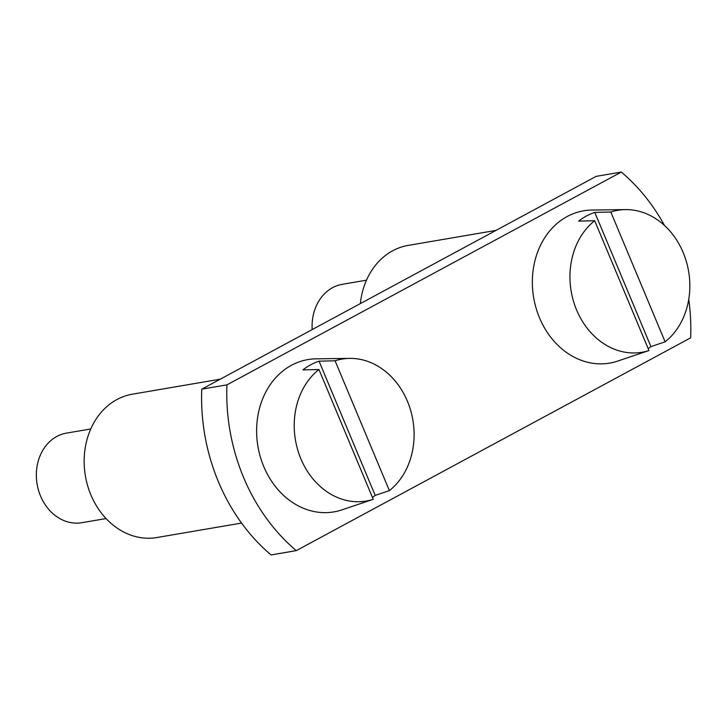 <?xml version="1.0" encoding="UTF-8"?>
<svg xmlns="http://www.w3.org/2000/svg" width="727" height="727" viewBox="0 0 727 727"><rect width="100%" height="100%" fill="white"/><g stroke="black" fill="none" stroke-linecap="round" stroke-linejoin="round"><path stroke-width="1.09" d="M621.303 172.063L226.933 384.865L201.761 389.163L596.131 176.37L621.303 172.063A181.777 150.344 80.3 0 1 664.496 225.479M201.761 389.163A181.777 150.344 80.3 0 0 271.098 554.937L296.28 550.63L690.65 337.837A181.777 150.344 80.3 0 0 688.751 299.315M226.933 384.865A181.777 150.344 80.3 0 0 296.28 550.63M496.005 230.395L408.165 245.408A72.709 60.141 80.3 0 0 392.671 250.77A72.709 60.141 80.3 0 0 360.347 303.595M359.529 503.947A74.39 61.531 -99.7 0 1 359.292 504.029L341.935 509.872A77.253 63.894 -99.7 0 1 263.765 466.58A77.253 63.894 -99.7 0 1 316.127 358.838L349.696 358.384A72.009 59.559 80.3 0 0 335.083 360.801L319.053 361.174L375.196 495.396L389.381 490.616A72.009 59.559 80.3 0 0 407.447 401.313A72.009 59.559 80.3 0 0 349.696 358.384M319.053 361.174A74.39 61.531 -99.7 0 0 302.914 369.889L318.944 369.507A72.009 59.559 80.3 0 0 300.878 458.81A72.009 59.559 80.3 0 0 373.242 499.322L359.056 504.102A74.39 61.531 -99.7 0 0 359.292 504.029M335.083 360.801L389.381 490.616M375.196 495.396A74.39 61.531 -99.7 0 1 372.442 497.413M373.242 499.322L318.944 369.507M220.272 379.176L132.432 394.179A72.709 60.141 80.3 0 0 116.938 399.55A72.709 60.141 80.3 0 0 87.613 485.618A72.709 60.141 80.3 0 0 156.923 537.526L241.564 523.067M366.481 280.186L342.253 284.33A45.447 37.586 80.3 0 0 312.183 329.585M90.748 428.966L66.52 433.11A45.447 37.586 80.3 0 0 40.548 496.05A45.447 37.586 80.3 0 0 81.833 522.695L106.06 518.56M635.262 355.167A74.39 61.531 -99.7 0 1 635.025 355.249L617.668 361.092A77.253 63.894 -99.7 0 1 539.498 317.799A77.253 63.894 -99.7 0 1 591.86 210.058L625.42 209.603A72.009 59.559 80.3 0 0 610.816 212.02L594.786 212.402L650.929 346.615L665.114 341.835A72.009 59.559 80.3 0 0 683.171 252.533A72.009 59.559 80.3 0 0 625.42 209.603M594.786 212.402A74.39 61.531 -99.7 0 0 578.647 221.108L594.677 220.726A72.009 59.559 80.3 0 0 576.611 310.029A72.009 59.559 80.3 0 0 648.975 350.541L634.789 355.321A74.39 61.531 -99.7 0 0 635.025 355.249M610.816 212.02L665.114 341.835M650.929 346.615A74.39 61.531 -99.7 0 1 648.175 348.633M648.975 350.541L594.677 220.726"/></g></svg>
